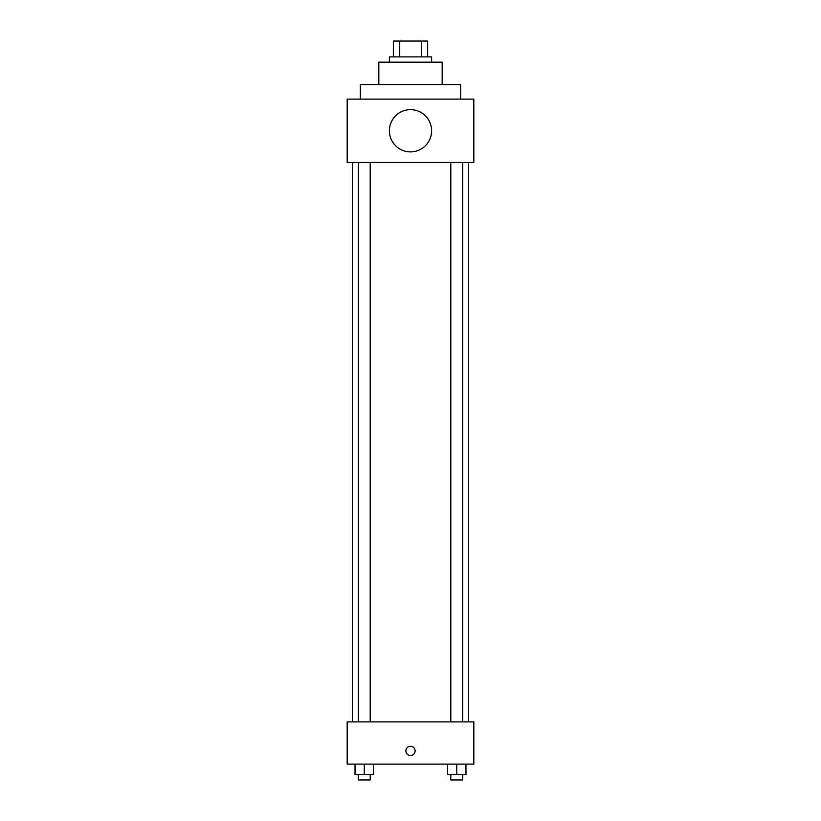 <?xml version="1.0" encoding="UTF-8"?>
<svg xmlns="http://www.w3.org/2000/svg" width="821" height="821" viewBox="0 0 821 821"><rect width="100%" height="100%" fill="white"/><g stroke="black" fill="none" stroke-linecap="round" stroke-linejoin="round"><path stroke-width="1.23" d="M399.396 56.885L399.396 41.05L393.351 41.05L393.351 56.885L393.351 41.05M399.396 41.05L427.649 41.05L427.649 56.885M421.604 56.885L421.604 41.05M389.39 62.16L389.39 56.885L431.61 56.885L431.61 62.16M378.83 84.594L378.83 62.16L442.17 62.16L442.17 84.594M360.357 99.105L360.357 84.594L460.643 84.594L460.643 99.105M347.17 99.105L473.83 99.105L473.83 162.445L347.17 162.445L347.17 99.105M389.39 130.775A21.11 21.11 0 0 0 421.06 149.053A21.11 21.11 0 0 0 421.06 112.487A21.11 21.11 0 0 0 389.39 130.775M352.445 721.895L352.445 162.445M450.801 162.445L450.801 721.895M358.336 721.895L358.336 162.445M347.17 721.895L473.83 721.895L473.83 764.115L347.17 764.115L347.17 721.895M410.5 755.536A4.618 4.618 0 0 1 406.498 748.608A4.618 4.618 0 0 1 414.502 748.608A4.618 4.618 0 0 1 410.5 755.536M447.496 764.115L447.496 774.675L465.969 774.675L465.969 764.115L465.969 774.675M456.733 774.675L456.733 764.115M462.664 774.675L462.664 779.95L450.801 779.95L450.801 774.675M355.031 764.115L355.031 774.675L373.504 774.675L373.504 764.115L373.504 774.675M364.267 774.675L364.267 764.115M370.199 774.675L370.199 779.95L358.336 779.95L358.336 774.675M468.555 721.895L468.555 162.445M462.664 162.445L462.664 721.895M370.199 721.895L370.199 162.445"/></g></svg>
